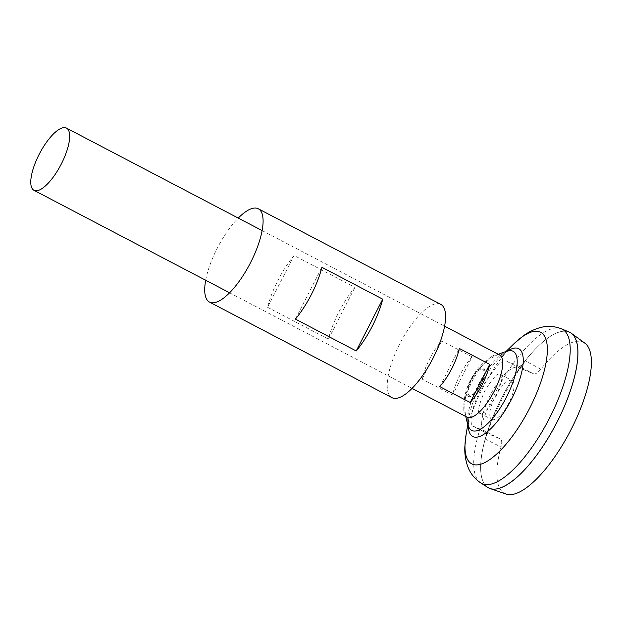 <?xml version="1.0" encoding="UTF-8"?>
<svg xmlns="http://www.w3.org/2000/svg" width="622" height="622" viewBox="0 0 622 622"><rect width="100%" height="100%" fill="white"/><g stroke="black" fill="none" stroke-linecap="round" stroke-linejoin="round"><path stroke-width="0.47" stroke-dasharray="3.11 2.33" d="M491.94 419.539A21.933 7.534 -62.4 0 0 508.742 403.243A21.933 7.534 -62.4 0 0 512.1 380.586A21.933 7.534 -62.4 0 0 511.914 380.501A21.933 7.534 -62.4 0 0 495.112 396.789A21.933 7.534 -62.4 0 0 491.745 419.446A21.933 7.534 -62.4 0 0 491.94 419.539M500.236 374.382C503.54 374.382 502.141 381.667 496.037 396.245C487.687 409.914 482.431 415.636 480.262 413.42C476.957 413.42 478.357 406.135 484.46 391.557C492.811 377.888 498.067 372.166 500.236 374.382L512.1 380.586M472.09 356.88L441.674 340.942A35.096 12.059 -62.4 0 0 422.144 379.109L452.559 395.04A35.096 12.059 117.6 0 1 472.09 356.88L452.559 395.04M466.998 417.152A35.096 12.059 117.6 0 1 463.833 410.053A35.096 12.059 117.6 0 1 491.932 356.422A35.096 12.059 117.6 0 1 499.272 354.835A35.096 12.059 117.6 0 1 499.575 354.975M468.591 396.517A16.079 5.528 -62.4 0 0 481.016 384.373A16.079 5.528 -62.4 0 0 483.24 367.89A16.079 5.528 -62.4 0 0 470.815 380.042A16.079 5.528 -62.4 0 0 468.591 396.517M489.32 488.208A87.71 30.136 117.6 0 1 488.558 487.842A87.71 30.136 117.6 0 1 502.001 397.248A87.71 30.136 117.6 0 1 569.2 332.094A87.71 30.136 117.6 0 1 569.962 332.459A87.71 30.136 117.6 0 1 556.519 423.046A87.71 30.136 117.6 0 1 489.32 488.208M501.153 487.594A87.71 30.136 117.6 0 1 489.343 488.216A87.71 30.136 117.6 0 1 488.581 487.858A87.71 30.136 117.6 0 1 502.032 397.264A87.71 30.136 117.6 0 1 569.231 332.109A87.71 30.136 117.6 0 1 569.985 332.467A87.71 30.136 117.6 0 1 576.928 342.947M487.765 487.415A87.741 30.144 117.6 0 1 502.514 396.245A87.741 30.144 117.6 0 1 569.099 332.024M469.346 395.265A14.625 5.023 117.6 0 1 471.367 380.283A14.625 5.023 117.6 0 1 482.664 369.235A14.625 5.023 117.6 0 1 480.643 384.217A14.625 5.023 117.6 0 1 469.346 395.265M468.693 426.7A44.66 15.34 117.6 0 1 478.287 384.855A44.66 15.34 117.6 0 1 508.384 350.932M505.958 494.039A85.23 29.281 117.6 0 1 505.313 493.79A85.23 29.281 117.6 0 1 501.005 447.024C502.164 442.491 501.907 439.785 500.236 438.907L485.323 431.178L473.334 426.311L484.958 432.399A36.558 12.557 -62.4 0 0 485.277 432.554L500.36 438.961L485.323 431.178C486.707 431.94 486.707 434.576 485.323 439.101C492.748 414.991 509.776 381.721 525.333 360.908C522.41 364.811 520.171 366.545 518.616 366.109L533.528 373.838L518.577 367.485A36.558 12.557 -62.4 0 0 490.564 394.643A36.558 12.557 -62.4 0 0 484.958 432.399M488.558 487.881A87.741 30.144 117.6 0 1 502.032 397.24A87.741 30.144 117.6 0 1 569.239 332.086A87.741 30.144 117.6 0 1 569.985 332.436M533.528 373.838C535.355 374.436 537.797 372.873 540.852 369.157A85.23 29.281 117.6 0 1 582.938 342.092A85.23 29.281 117.6 0 1 584.96 343.235M540.852 369.157L525.333 360.908M485.323 439.101L501.005 447.024M422.144 379.109L441.674 340.942M439.77 386.589L459.3 348.429M485.277 432.554L473.599 426.435C470.108 426.599 468.405 414.128 480.596 389.994C494.513 367.213 503.284 357.673 506.899 361.366L518.616 366.109M480.262 413.42L491.745 419.446M267.577 307.284L328.4 339.145A52.645 18.085 117.6 0 1 354.905 287.356L294.082 255.487A52.645 18.085 -62.4 0 0 267.577 307.284L294.082 255.487M205.688 280.258A52.645 18.085 117.6 0 1 238.257 218.081M391.961 397.652A52.645 18.085 117.6 0 1 400.032 343.282A52.645 18.085 117.6 0 1 440.368 304.174A52.645 18.085 117.6 0 1 440.819 304.391M328.4 339.145L354.905 287.356M295.403 319.094L321.908 267.305M480.806 482.96A87.026 29.895 117.6 0 1 495.477 392.451A87.026 29.895 117.6 0 1 561.534 328.859M466.041 434.926A74.259 25.51 117.6 0 1 513.632 344.075M468.296 425.642A49.55 17.019 117.6 0 1 468.996 417.207A49.55 17.019 117.6 0 1 500.757 356.593A49.55 17.019 117.6 0 1 507.28 351.212M506.899 361.366L518.577 367.485M229.572 292.768L412.044 388.369M468.7 426.715C468.218 426.785 468.319 423.621 468.996 417.207L467.814 424.282M508.399 350.932C508.19 350.497 505.639 352.386 500.757 356.593L505.896 351.593M498.377 354.353A56.827 56.827 0 0 0 465.808 416.53M463.833 410.053C463.46 400.584 465.209 391.549 469.074 382.958L472.557 376.294C477.424 368.162 483.885 361.537 491.932 356.422M262.142 230.591L444.621 326.192"/><path stroke-width="0.93" d="M34.241 190.425A35.096 12.059 117.6 0 1 33.938 190.285A35.096 12.059 117.6 0 1 39.318 154.031A35.096 12.059 117.6 0 1 66.204 127.961A35.096 12.059 117.6 0 1 66.507 128.109A35.096 12.059 117.6 0 1 61.127 164.356A35.096 12.059 117.6 0 1 34.241 190.425M444.621 326.192L499.575 354.975A35.096 12.059 117.6 0 1 494.195 391.23A35.096 12.059 117.6 0 1 467.301 417.3A35.096 12.059 117.6 0 1 466.998 417.152L412.044 388.369M569.985 332.436A87.741 30.144 117.6 0 1 571.323 333.268A87.741 30.144 117.6 0 1 555.982 424.15A87.741 30.144 117.6 0 1 489.996 488.503A87.741 30.144 117.6 0 1 489.327 488.247A87.741 30.144 117.6 0 1 487.765 487.415L480.806 482.96A87.026 29.895 117.6 0 0 482.33 483.768A87.026 29.895 117.6 0 0 549.56 418.046A87.026 29.895 117.6 0 0 561.588 328.882A87.026 29.895 117.6 0 0 561.534 328.859L569.161 332.047A87.741 30.144 117.6 0 1 569.216 332.07A87.741 30.144 117.6 0 1 557.087 421.965A87.741 30.144 117.6 0 1 489.304 488.231A87.741 30.144 117.6 0 1 488.558 487.881M498.377 354.353A56.827 56.827 0 0 1 508.384 350.932L508.384 350.932A44.66 15.34 117.6 0 1 512.785 351.127A44.66 15.34 117.6 0 1 506.611 396.883A44.66 15.34 117.6 0 1 472.114 430.611A44.66 15.34 117.6 0 1 468.693 426.7L468.693 426.708A56.827 56.827 0 0 1 465.808 416.53M571.323 333.268L584.96 343.235A85.23 29.281 117.6 0 1 570.063 431.528A85.23 29.281 117.6 0 1 505.958 494.039L489.996 488.503M576.928 342.947A87.71 30.136 117.6 0 1 555.975 424.15A87.71 30.136 117.6 0 1 501.153 487.594M470.185 402.527L489.708 364.36A35.096 12.059 117.6 0 1 470.185 402.527L439.77 386.589A35.096 12.059 -62.4 0 0 459.3 348.429L489.708 364.36M238.257 218.081A52.645 18.085 117.6 0 1 257.889 208.58A52.645 18.085 117.6 0 1 258.348 208.798A52.645 18.085 117.6 0 1 250.277 263.168A52.645 18.085 117.6 0 1 209.941 302.276A52.645 18.085 117.6 0 1 209.482 302.059A52.645 18.085 117.6 0 1 205.688 280.258M258.348 208.798L440.819 304.391A52.645 18.085 117.6 0 1 432.749 358.762A52.645 18.085 117.6 0 1 392.42 397.87A52.645 18.085 117.6 0 1 391.961 397.652L209.482 302.059M321.908 267.305L382.732 299.166A52.645 18.085 117.6 0 1 356.227 350.963L295.403 319.094A52.645 18.085 -62.4 0 0 321.908 267.305M356.227 350.963L382.732 299.166M505.896 351.593L513.632 344.075A74.259 25.51 117.6 0 1 539.997 331.977A74.259 25.51 117.6 0 1 529.734 408.063A74.259 25.51 117.6 0 1 472.362 464.144A74.259 25.51 117.6 0 1 466.041 434.926L464.828 446.806C464.51 453.671 465.52 460.319 467.845 466.733C470.279 473.326 474.594 478.73 480.806 482.96M507.28 351.212A49.55 17.019 117.6 0 1 518.344 348.514A49.55 17.019 117.6 0 1 511.494 399.285A49.55 17.019 117.6 0 1 473.218 436.706A49.55 17.019 117.6 0 1 468.296 425.642M33.938 190.285L229.572 292.768M513.632 344.075L522.713 336.315C528.179 332.14 534.212 329.186 540.813 327.444C547.617 325.695 554.521 326.161 561.534 328.859M467.814 424.282L466.041 434.926M66.507 128.109L262.142 230.591"/></g></svg>
